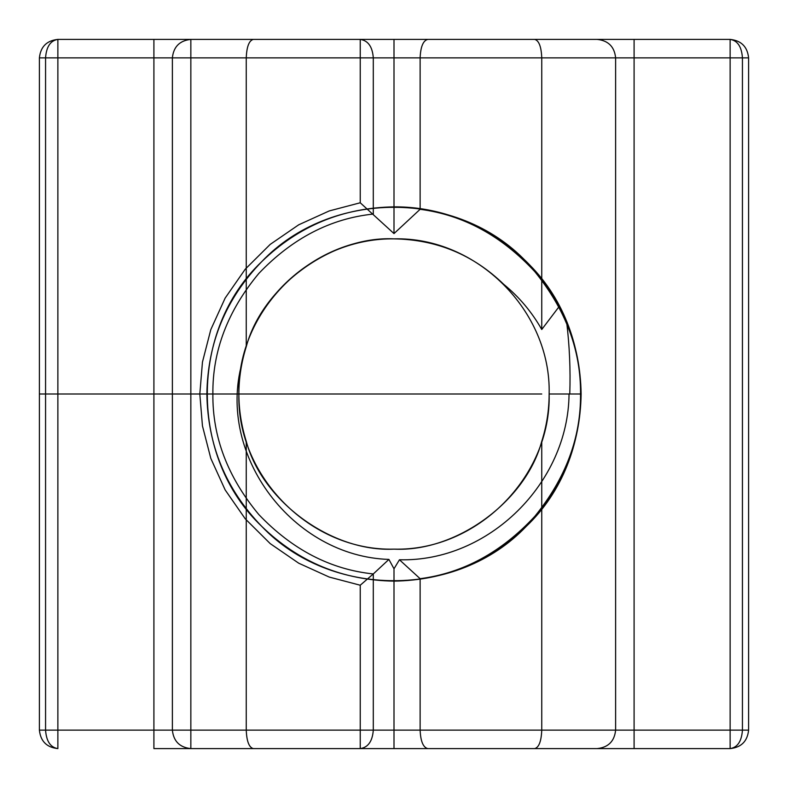 <?xml version="1.0" encoding="UTF-8"?>
<svg xmlns="http://www.w3.org/2000/svg" width="788" height="788" viewBox="0 0 788 788"><rect width="100%" height="100%" fill="white"/><g stroke="black" fill="none" stroke-linecap="round" stroke-linejoin="round"><path stroke-width="1.18" d="M541.75 441.3C546.655 425.914 549.118 410.154 549.138 394L581.13 394L549.138 394C551.305 476.848 476.848 551.305 394 549.138C311.152 551.305 236.696 476.848 238.862 394C236.696 311.152 311.152 236.696 394 238.862C476.848 236.696 551.305 311.152 549.138 394C551.305 476.848 476.848 551.305 394 549.138C311.152 551.305 236.696 476.848 238.862 394C236.696 311.152 311.152 236.696 394 238.862C476.848 236.696 551.305 311.152 549.138 394C551.305 476.848 476.848 551.305 394 549.138C311.152 551.305 236.696 476.848 238.862 394C236.696 311.152 311.152 236.696 394 238.862C476.848 236.696 551.305 311.152 549.138 394C551.305 476.848 476.848 551.305 394 549.138C311.152 551.305 236.696 476.848 238.862 394C236.696 311.152 311.152 236.696 394 238.862C436.562 239.542 473.125 254.691 503.699 284.301C473.125 254.691 436.562 239.542 394 238.862C476.848 236.696 551.305 311.152 549.138 394C551.305 476.848 476.848 551.305 394 549.138C311.152 551.305 236.696 476.848 238.862 394C236.696 311.152 311.152 236.696 394 238.862C322.213 237.503 254.839 292.722 241.946 363.219C255.164 291.777 322.371 237.927 394 238.862C476.848 236.696 551.305 311.152 549.138 394C551.305 476.848 476.848 551.305 394 549.138C311.152 551.305 236.696 476.848 238.862 394C236.696 311.152 311.152 236.696 394 238.862C476.848 236.696 551.305 311.152 549.138 394C551.305 476.848 476.848 551.305 394 549.138C311.152 551.305 236.696 476.848 238.862 394C236.696 311.152 311.152 236.696 394 238.862C331.768 235.77 262.276 286.487 246.25 346.7C236.43 378.23 236.43 409.77 246.25 441.3C262.276 501.513 331.768 552.23 394 549.138C311.152 551.305 236.696 476.848 238.862 394C236.696 311.152 311.152 236.696 394 238.862C476.848 236.696 551.305 311.152 549.138 394L569.773 394L549.138 394C551.265 311.102 476.898 236.735 394 238.862C476.848 236.696 551.305 311.152 549.138 394C551.305 476.848 476.848 551.305 394 549.138C311.152 551.305 236.696 476.848 238.862 394C236.696 311.152 311.152 236.696 394 238.862C476.848 236.696 551.305 311.152 549.138 394C551.305 476.848 476.848 551.305 394 549.138C456.232 552.23 525.724 501.513 541.75 441.3L541.75 730.131C541.307 741.272 538.953 747.428 534.707 748.6L730.131 748.6L394 748.6L394 730.131L420.122 730.131C420.605 741.272 423.156 747.428 427.766 748.6M634.094 39.4L597.156 39.4C608.297 40.572 614.453 46.728 615.625 57.869L615.625 730.131L615.625 57.869L634.094 57.869L634.094 730.131L730.131 730.131L730.131 57.869L634.094 57.869L634.094 39.4L730.131 39.4L730.131 57.869L748.6 57.869L742.434 57.869L742.434 730.131C741.646 741.272 737.548 747.428 730.131 748.6C741.272 747.428 747.428 741.272 748.6 730.131L748.6 57.869L748.6 730.131L730.131 730.131L730.131 748.6C741.272 747.428 747.428 741.272 748.6 730.131L246.25 730.131C246.693 741.272 249.047 747.428 253.293 748.6L534.707 748.6M394 39.4L394 57.869L373.295 57.869C372.458 46.728 368.104 40.572 360.234 39.4L360.234 57.869L373.295 57.869L373.295 214.06C330.517 218.522 292.348 238.331 258.799 273.466C227.722 310.817 212.415 350.995 212.878 394C212.415 437.005 227.722 477.183 258.799 514.534C292.348 549.669 330.517 569.478 373.295 573.94L388.917 559.421L394 568.788L394 730.131L360.234 730.131L360.234 585.228L329.256 577.072L298.721 563.203L270.195 543.602L245.226 518.8L225.151 489.909L210.81 458.399L202.457 425.924L199.817 394L202.457 362.076L210.81 329.601L225.151 298.091L245.226 269.201L270.195 244.398L298.721 224.797L329.256 210.928L360.234 202.772L360.234 57.869L190.844 57.869L190.844 730.131L153.906 730.131L153.906 57.869L190.844 57.869L190.844 39.4L597.156 39.4C608.297 40.572 614.453 46.728 615.625 57.869L394 57.869L394 233.583L360.234 202.772M559.322 306.335C528.748 246.299 461.561 206.2 394 206.87C342.662 207.697 298.563 225.959 261.685 261.685C189.169 330.487 189.169 457.513 261.685 526.315C298.563 562.041 342.662 580.303 394 581.13C445.338 580.303 489.437 562.041 526.315 526.315C562.041 489.437 580.303 445.338 581.13 394C580.303 342.662 562.041 298.563 526.315 261.685C489.437 225.959 445.338 207.697 394 206.87C342.662 207.697 298.563 225.959 261.685 261.685C189.169 330.487 189.169 457.513 261.685 526.315C330.487 598.831 457.513 598.831 526.315 526.315C562.041 489.437 580.303 445.338 581.13 394C580.303 342.662 562.041 298.563 526.315 261.685C489.437 225.959 445.338 207.697 394 206.87C342.662 207.697 298.563 225.959 261.685 261.685C225.959 298.563 207.697 342.662 206.87 394C207.697 445.338 225.959 489.437 261.685 526.315C330.487 598.831 457.513 598.831 526.315 526.315C598.831 457.513 598.831 330.487 526.315 261.685C489.437 225.959 445.338 207.697 394 206.87C342.662 207.697 298.563 225.959 261.685 261.685C225.959 298.563 207.697 342.662 206.87 394C207.697 445.338 225.959 489.437 261.685 526.315C298.563 562.041 342.662 580.303 394 581.13C445.338 580.303 489.437 562.041 526.315 526.315C562.041 489.437 580.303 445.338 581.13 394C580.303 342.662 562.041 298.563 526.315 261.685C457.513 189.169 330.487 189.169 261.685 261.685C189.169 330.487 189.169 457.513 261.685 526.315C298.563 562.041 342.662 580.303 394 581.13C445.338 580.303 489.437 562.041 526.315 526.315C562.041 489.437 580.303 445.338 581.13 394C580.303 445.338 562.041 489.437 526.315 526.315C489.437 562.041 445.338 580.303 394 581.13C342.662 580.303 298.563 562.041 261.685 526.315C189.169 457.513 189.169 330.487 261.685 261.685C330.487 189.169 457.513 189.169 526.315 261.685C562.041 298.563 580.303 342.662 581.13 394C580.303 445.338 562.041 489.437 526.315 526.315C489.437 562.041 445.338 580.303 394 581.13C342.662 580.303 298.563 562.041 261.685 526.315C189.169 457.513 189.169 330.487 261.685 261.685C330.487 189.169 457.513 189.169 526.315 261.685C598.831 330.487 598.831 457.513 526.315 526.315C489.437 562.041 445.338 580.303 394 581.13C342.662 580.303 298.563 562.041 261.685 526.315C225.959 489.437 207.697 445.338 206.87 394C207.697 342.662 225.959 298.563 261.685 261.685C330.487 189.169 457.513 189.169 526.315 261.685C598.831 330.487 598.831 457.513 526.315 526.315C457.513 598.831 330.487 598.831 261.685 526.315C189.169 457.513 189.169 330.487 261.685 261.685C298.563 225.959 342.662 207.697 394 206.87C445.338 207.697 489.437 225.959 526.315 261.685C562.041 298.563 580.303 342.662 581.13 394C580.303 445.338 562.041 489.437 526.315 526.315C457.513 598.831 330.487 598.831 261.685 526.315C189.169 457.513 189.169 330.487 261.685 261.685C298.563 225.959 342.662 207.697 394 206.87C467.56 206.21 539.169 253.125 566.611 321.74L559.322 306.335L541.75 329.492C531.88 312.058 519.203 296.997 503.699 284.301M253.293 39.4C249.047 40.572 246.693 46.728 246.25 57.869L742.434 57.869C741.646 46.728 737.548 40.572 730.131 39.4L57.869 39.4C50.452 40.572 46.354 46.728 45.566 57.869L246.25 57.869L246.25 346.7M246.25 441.3L246.25 730.131L45.566 730.131L45.566 57.869L39.4 57.869L39.4 730.131L39.4 57.869C40.572 46.728 46.728 40.572 57.869 39.4L190.844 39.4C179.703 40.572 173.547 46.728 172.375 57.869C173.547 46.728 179.703 40.572 190.844 39.4M534.707 39.4C538.953 40.572 541.307 46.728 541.75 57.869L541.75 329.492M569.044 394C568.384 482.808 488.806 562.09 399.447 559.775L420.122 578.697C463.285 573.034 501.523 552.24 534.835 516.317C565.735 478.306 580.973 437.537 580.529 394C580.973 350.463 565.735 309.694 534.835 271.683C501.523 235.76 463.285 214.966 420.122 209.303L394 233.583M394 748.6L153.906 748.6L153.906 730.131L39.4 730.131C40.572 741.272 46.728 747.428 57.869 748.6L57.869 39.4C46.728 40.572 40.572 46.728 39.4 57.869L153.906 57.869L153.906 39.4M190.844 748.6C179.703 747.428 173.547 741.272 172.375 730.131L172.375 57.869L172.375 730.131C173.547 741.272 179.703 747.428 190.844 748.6L190.844 730.131L360.234 730.131L360.234 748.6C368.104 747.428 372.458 741.272 373.295 730.131L373.295 573.94L360.234 585.228M420.122 578.697L420.122 730.131L615.625 730.131C614.453 741.272 608.297 747.428 597.156 748.6C608.297 747.428 614.453 741.272 615.625 730.131L634.094 730.131L634.094 748.6M45.566 730.131C46.354 741.272 50.452 747.428 57.869 748.6C46.728 747.428 40.572 741.272 39.4 730.131L45.566 730.131M153.906 748.6L253.293 748.6M241.946 363.219C216.592 455.956 293.323 556.397 388.917 559.421M399.447 559.775L394 568.788M569.773 394C570.591 369.769 569.537 345.686 566.611 321.74M730.131 39.4C741.272 40.572 747.428 46.728 748.6 57.869C747.428 46.728 741.272 40.572 730.131 39.4M420.122 209.303L420.122 57.869C420.605 46.728 423.156 40.572 427.766 39.4M541.75 394L39.4 394L541.75 394"/></g></svg>
